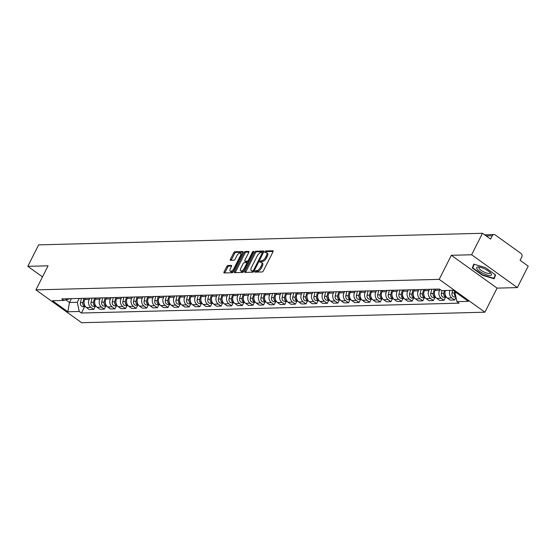 <?xml version="1.0" encoding="UTF-8"?>
<svg xmlns="http://www.w3.org/2000/svg" width="556" height="556" viewBox="0 0 556 556"><rect width="100%" height="100%" fill="white"/><g stroke="black" fill="none" stroke-linecap="round" stroke-linejoin="round"><path stroke-width="0.83" d="M254.968 271.418A0.869 0.396 -54.3 0 0 254.933 272.106A0.869 0.396 -54.3 0 0 255.065 272.141L262.161 271.96A1.237 0.563 -54.3 0 0 263.363 270.883L272.996 251.812A1.237 0.563 -54.3 0 0 273.052 250.825A1.237 0.563 -54.3 0 0 272.864 250.77L265.768 250.958A0.869 0.396 -54.3 0 0 264.927 251.708A0.869 0.396 -54.3 0 0 264.885 252.403A0.869 0.396 -54.3 0 0 265.017 252.438L265.935 252.417A3.968 1.8 -54.3 0 1 266.539 252.584A3.968 1.8 -54.3 0 1 266.359 255.753L265.56 257.338A3.968 1.8 -54.3 0 1 261.709 260.785L260.792 260.806A0.869 0.396 -54.3 0 0 259.951 261.563A0.869 0.396 -54.3 0 0 259.909 262.258A0.869 0.396 -54.3 0 0 260.041 262.293L260.959 262.265A3.968 1.8 -54.3 0 1 261.563 262.432A3.968 1.8 -54.3 0 1 261.383 265.601L260.583 267.193A3.968 1.8 -54.3 0 1 256.733 270.64L255.816 270.661A0.869 0.396 -54.3 0 0 254.968 271.418M261.563 262.432L262.474 263.092A3.968 1.8 -54.3 0 1 262.3 266.261L261.494 267.846A3.968 1.8 -54.3 0 1 257.643 271.293L256.726 271.321A0.869 0.396 -54.3 0 0 255.885 272.072A0.869 0.396 -54.3 0 0 255.857 272.127M273.142 251.444L266.678 251.611A0.869 0.396 -54.3 0 0 265.837 252.368A0.869 0.396 -54.3 0 0 265.817 252.417M266.539 252.584L267.45 253.237A3.968 1.8 -54.3 0 1 267.276 256.406L266.47 257.998A3.968 1.8 -54.3 0 1 262.62 261.438L261.702 261.466A0.869 0.396 -54.3 0 0 260.861 262.217A0.869 0.396 -54.3 0 0 260.84 262.272M227.96 265.483A1.237 0.563 -54.3 0 0 226.758 266.56L224.054 271.905A1.237 0.563 -54.3 0 0 223.998 272.899A1.237 0.563 -54.3 0 0 224.186 272.947L232.067 272.746A1.237 0.563 -54.3 0 0 233.27 271.669L242.902 252.598A1.237 0.563 -54.3 0 0 242.958 251.611A1.237 0.563 -54.3 0 0 242.77 251.555L234.889 251.764A1.237 0.563 -54.3 0 0 233.687 252.841L230.42 259.298A1.237 0.563 -54.3 0 0 230.365 260.291A1.237 0.563 -54.3 0 0 230.552 260.34L233.93 260.257A1.237 0.563 -54.3 0 0 235.132 259.179L236.752 255.975A3.315 1.508 -54.3 0 1 240.47 253.23A3.315 1.508 -54.3 0 1 240.324 255.878L233.986 268.437A3.315 1.508 -54.3 0 1 230.26 271.175A3.315 1.508 -54.3 0 1 230.406 268.527L231.463 266.435A1.237 0.563 -54.3 0 0 231.518 265.441A1.237 0.563 -54.3 0 0 231.331 265.393L227.96 265.483L228.877 266.136A1.237 0.563 -54.3 0 0 227.668 267.214L224.971 272.565A1.237 0.563 -54.3 0 0 224.826 272.933M451.347 255.294L497.071 288.126L517.351 287.598L471.627 254.766L451.347 255.294L439.191 279.362L35.918 289.878L48.08 265.81L27.8 266.338L38.649 244.862L482.476 233.284L490.573 239.101L492.262 235.751L486.132 235.911M471.627 254.766L482.476 233.284M244.828 271.363A1.237 0.563 -54.3 0 0 244.772 272.357A1.237 0.563 -54.3 0 0 244.96 272.405L252.841 272.204A1.237 0.563 -54.3 0 0 254.043 271.126L263.676 252.056A1.237 0.563 -54.3 0 0 263.732 251.069A1.237 0.563 -54.3 0 0 263.544 251.013L255.663 251.222A1.237 0.563 -54.3 0 0 254.46 252.299L244.828 271.363L245.745 272.023A1.237 0.563 -54.3 0 0 245.599 272.391M242.458 272.475L234.576 272.676A1.237 0.563 -54.3 0 1 234.389 272.628A1.237 0.563 -54.3 0 1 234.444 271.634L244.077 252.57A1.237 0.563 -54.3 0 1 245.279 251.493L248.65 251.402A1.237 0.563 -54.3 0 1 248.838 251.451A1.237 0.563 -54.3 0 1 248.782 252.445L244.876 260.18A1.237 0.563 -54.3 0 0 244.821 261.167A1.237 0.563 -54.3 0 0 245.008 261.223L247.246 261.16A1.237 0.563 -54.3 0 0 248.449 260.083L252.514 252.035A0.869 0.396 -54.3 0 1 253.494 251.319A0.869 0.396 -54.3 0 1 253.453 252.007L243.66 271.397A1.237 0.563 -54.3 0 1 242.458 272.475M517.351 287.598L528.2 266.122L520.11 260.312L521.799 256.962A2.53 2.127 88.5 0 0 521.055 253.494L495.181 234.91A2.53 2.127 88.5 0 0 494.027 234.542A2.53 2.127 88.5 0 0 492.262 235.751M497.071 288.126L484.915 312.201L81.642 322.716L35.918 289.878M27.8 266.338L42.485 276.881M445.502 290.496A5.81 4.9 88.5 0 0 447.372 298.099L451.868 297.981A5.81 4.9 -91.5 0 1 449.992 290.378M451.868 297.981L454.655 299.99L456.017 297.293M447.372 298.099L450.165 300.108L454.655 299.99M445.565 297.251L444.035 300.268L441.249 298.259A5.81 4.9 -91.5 0 1 439.553 290.274L439.97 289.447M435.689 289.155L435.056 290.392A5.81 4.9 88.5 0 0 436.759 298.377L439.546 300.379L444.035 300.268M434.945 297.523L433.423 300.539L430.636 298.537A5.81 4.9 -91.5 0 1 428.933 290.552L429.559 289.315M425.069 289.426L424.443 290.67A5.81 4.9 88.5 0 0 426.139 298.655L428.933 300.657L433.423 300.539M424.332 297.801L422.803 300.817L420.016 298.815A5.81 4.9 -91.5 0 1 418.32 290.83L418.946 289.586M414.456 289.704L413.831 290.948A5.81 4.9 88.5 0 0 415.527 298.933L418.314 300.935L422.803 300.817M413.713 298.079L412.191 301.095L409.404 299.093A5.81 4.9 -91.5 0 1 407.701 291.108L408.326 289.864M403.837 289.982L403.211 291.226A5.81 4.9 88.5 0 0 404.907 299.211L407.701 301.213L412.191 301.095M403.1 298.357L401.571 301.373L398.784 299.371A5.81 4.9 -91.5 0 1 397.088 291.386L397.714 290.142M393.224 290.26L392.599 291.497A5.81 4.9 88.5 0 0 394.294 299.482L397.081 301.491L401.571 301.373M392.48 298.635L390.958 301.651L388.171 299.642A5.81 4.9 -91.5 0 1 386.469 291.657L387.101 290.42M382.604 290.538L381.979 291.775A5.81 4.9 88.5 0 0 383.675 299.76L386.469 301.769L390.958 301.651M381.868 298.906L380.346 301.922L377.552 299.92A5.81 4.9 -91.5 0 1 375.856 291.935L376.481 290.698M371.992 290.816L371.366 292.053A5.81 4.9 88.5 0 0 373.062 300.038L375.849 302.04L380.346 301.922M371.248 299.184L369.726 302.2L366.939 300.198A5.81 4.9 -91.5 0 1 365.236 292.213L365.869 290.976M361.372 291.087L360.747 292.331A5.81 4.9 88.5 0 0 362.449 300.316L365.236 302.318L369.726 302.2M360.635 299.462L359.113 302.478L356.32 300.476A5.81 4.9 -91.5 0 1 354.624 292.491L355.249 291.247M350.76 291.365L350.134 292.609A5.81 4.9 88.5 0 0 351.83 300.594L354.617 302.596L359.113 302.478M350.016 299.74L348.494 302.756L345.707 300.754A5.81 4.9 -91.5 0 1 344.004 292.769L344.637 291.525M340.14 291.643L339.514 292.887A5.81 4.9 88.5 0 0 341.217 300.872L344.004 302.874L348.494 302.756M339.403 300.018L337.881 303.034L335.087 301.032A5.81 4.9 -91.5 0 1 333.391 293.047L334.017 291.803M329.527 291.921L328.902 293.158A5.81 4.9 88.5 0 0 330.598 301.143L333.385 303.152L337.881 303.034M328.784 300.296L327.262 303.312L324.475 301.303A5.81 4.9 -91.5 0 1 322.772 293.318L323.404 292.081M318.908 292.199L318.282 293.436A5.81 4.9 88.5 0 0 319.985 301.421L322.772 303.423L327.262 303.312M318.171 300.567L316.649 303.583L313.855 301.581A5.81 4.9 -91.5 0 1 312.159 293.596L312.785 292.359M308.295 292.477L307.67 293.714A5.81 4.9 88.5 0 0 309.365 301.7L312.152 303.701L316.649 303.583M307.551 300.845L306.029 303.861L303.242 301.859A5.81 4.9 -91.5 0 1 301.547 293.874L302.172 292.637M297.675 292.748L297.05 293.992A5.81 4.9 88.5 0 0 298.753 301.977L301.54 303.979L306.029 303.861M296.939 301.123L295.417 304.139L292.623 302.137A5.81 4.9 -91.5 0 1 290.927 294.152L291.552 292.908M287.063 293.026L286.437 294.27A5.81 4.9 88.5 0 0 288.133 302.255L290.927 304.257L295.417 304.139M286.326 301.401L284.797 304.417L282.01 302.415A5.81 4.9 -91.5 0 1 280.314 294.43L280.94 293.186M276.45 293.304L275.818 294.548A5.81 4.9 88.5 0 0 277.52 302.534L280.307 304.535L284.797 304.417M275.706 301.679L274.184 304.695L271.397 302.693A5.81 4.9 -91.5 0 1 269.695 294.708L270.32 293.464M265.831 293.582L265.205 294.819A5.81 4.9 88.5 0 0 266.901 302.805L269.695 304.813L274.184 304.695M265.094 301.957L263.565 304.973L260.778 302.964A5.81 4.9 -91.5 0 1 259.082 294.979L259.708 293.742M255.218 293.86L254.585 295.097A5.81 4.9 88.5 0 0 256.288 303.083L259.075 305.084L263.565 304.973M254.474 302.228L252.952 305.244L250.165 303.242A5.81 4.9 -91.5 0 1 248.462 295.257L249.088 294.02M244.598 294.138L243.973 295.375A5.81 4.9 88.5 0 0 245.669 303.361L248.462 305.362L252.952 305.244M243.862 302.506L242.333 305.522L239.546 303.52A5.81 4.9 -91.5 0 1 237.85 295.535L238.475 294.298M233.986 294.409L233.353 295.653A5.81 4.9 88.5 0 0 235.056 303.639L237.843 305.64L242.333 305.522M233.242 302.784L231.72 305.8L228.933 303.798A5.81 4.9 -91.5 0 1 227.23 295.813L227.856 294.569M223.366 294.687L222.741 295.931A5.81 4.9 88.5 0 0 224.436 303.917L227.23 305.918L231.72 305.8M222.629 303.062L221.1 306.078L218.313 304.076A5.81 4.9 -91.5 0 1 216.618 296.091L217.243 294.847M212.753 294.965L212.128 296.209A5.81 4.9 88.5 0 0 213.824 304.195L216.611 306.196L221.1 306.078M212.01 303.34L210.488 306.356L207.701 304.354A5.81 4.9 -91.5 0 1 205.998 296.369L206.624 295.125M202.134 295.243L201.508 296.48A5.81 4.9 88.5 0 0 203.204 304.466L205.998 306.474L210.488 306.356M201.397 303.618L199.868 306.634L197.081 304.625A5.81 4.9 -91.5 0 1 195.385 296.64L196.011 295.403M191.521 295.521L190.896 296.758A5.81 4.9 88.5 0 0 192.591 304.744L195.378 306.745L199.868 306.634M190.777 303.889L189.255 306.905L186.469 304.903A5.81 4.9 -91.5 0 1 184.766 296.918L185.398 295.681M180.902 295.799L180.276 297.036A5.81 4.9 88.5 0 0 181.972 305.022L184.766 307.023L189.255 306.905M180.165 304.167L178.643 307.183L175.849 305.181A5.81 4.9 -91.5 0 1 174.153 297.196L174.779 295.952M170.289 296.07L169.663 297.314A5.81 4.9 88.5 0 0 171.359 305.3L174.146 307.301L178.643 307.183M169.545 304.445L168.023 307.461L165.236 305.459A5.81 4.9 -91.5 0 1 163.534 297.474L164.166 296.23M159.669 296.348L159.044 297.592A5.81 4.9 88.5 0 0 160.747 305.578L163.534 307.579L168.023 307.461M158.933 304.723L157.411 307.739L154.617 305.737A5.81 4.9 -91.5 0 1 152.921 297.752L153.546 296.508M149.057 296.626L148.431 297.87A5.81 4.9 88.5 0 0 150.127 305.856L152.914 307.857L157.411 307.739M148.313 305.001L146.791 308.017L144.004 306.015A5.81 4.9 -91.5 0 1 142.301 298.03L142.934 296.786M138.437 296.904L137.812 298.141A5.81 4.9 88.5 0 0 139.514 306.127L142.301 308.135L146.791 308.017M137.7 305.279L136.178 308.295L133.384 306.286A5.81 4.9 -91.5 0 1 131.689 298.301L132.314 297.064M127.824 297.182L127.199 298.419A5.81 4.9 88.5 0 0 128.895 306.405L131.682 308.406L136.178 308.295M127.081 305.55L125.559 308.566L122.772 306.565A5.81 4.9 -91.5 0 1 121.069 298.579L121.701 297.342M117.205 297.453L116.579 298.697A5.81 4.9 88.5 0 0 118.282 306.683L121.069 308.684L125.559 308.566M116.468 305.828L114.946 308.844L112.152 306.842A5.81 4.9 -91.5 0 1 110.456 298.857L111.082 297.613M106.592 297.731L105.967 298.975A5.81 4.9 88.5 0 0 107.662 306.961L110.449 308.962L114.946 308.844M105.849 306.106L104.326 309.122L101.539 307.12A5.81 4.9 -91.5 0 1 99.844 299.135L100.469 297.891M95.973 298.009L95.347 299.253A5.81 4.9 88.5 0 0 97.05 307.239L99.837 309.24L104.326 309.122M95.236 306.384L93.714 309.4L90.92 307.399A5.81 4.9 -91.5 0 1 89.224 299.413L89.85 298.169M85.36 298.287L84.734 299.531A5.81 4.9 88.5 0 0 86.43 307.517L89.224 309.518L93.714 309.4M455.246 291.907L454.982 292.428L455.941 292.407M65.851 299.879L69.472 302.485L77.298 302.276L79.258 311.478L67.825 311.777L52.459 300.747L63.891 300.448L61.744 298.906L439.428 289.057L441.575 290.6L453.008 290.301L468.374 301.331L456.942 301.63L454.982 292.428M79.258 311.478L81.405 313.021L459.089 303.173L456.942 301.63M439.191 279.362L484.915 312.201M482.469 275.289L494.131 278.778L495.604 274.942L485.416 267.631L473.754 264.142L472.28 267.971L482.469 275.289L482.636 274.956M71.411 298.648L69.472 302.485L67.825 311.777M77.298 302.276L79.237 298.447M84.616 306.662L81.405 313.021M63.891 300.448L69.966 298.69M474.08 264.406L472.28 267.971M263.822 251.687L256.58 251.875A1.237 0.563 -54.3 0 0 255.378 252.952L245.745 272.023M252.855 270.737A0.869 0.396 -54.3 0 0 253.703 269.987L262.154 253.244A0.869 0.396 -54.3 0 0 262.196 252.556A0.869 0.396 -54.3 0 0 262.064 252.514L261.091 252.542A3.968 1.8 -54.3 0 0 257.24 255.989L251.465 267.429A3.968 1.8 -54.3 0 0 251.284 270.598A3.968 1.8 -54.3 0 0 251.889 270.765L253.772 271.397A0.869 0.396 -54.3 0 0 253.904 271.363M262.196 252.556L263.099 253.202A0.869 0.396 -54.3 0 0 262.974 253.175L262.272 252.667M251.284 270.598L252.202 271.252A3.968 1.8 -54.3 0 0 252.806 271.418L251.889 270.765M253.772 271.397L252.806 271.418M248.928 252.076L246.19 252.146A1.237 0.563 -54.3 0 0 244.987 253.223L235.355 272.294A1.237 0.563 -54.3 0 0 235.209 272.662M245.627 261.661A1.237 0.563 -54.3 0 0 245.738 261.827A1.237 0.563 -54.3 0 0 245.926 261.876L248.164 261.82A1.237 0.563 -54.3 0 0 248.574 261.661M240.824 268.2A3.315 1.508 -54.3 0 0 240.672 270.848A3.315 1.508 -54.3 0 0 244.397 268.11L246.628 263.69A1.237 0.563 -54.3 0 0 246.683 262.696A1.237 0.563 -54.3 0 0 246.496 262.647L244.258 262.703A1.237 0.563 -54.3 0 0 243.055 263.78L240.824 268.2M240.672 270.848L241.589 271.509A3.315 1.508 -54.3 0 0 244.153 270.411M231.609 266.067L228.877 266.136M230.26 271.175L231.178 271.835A3.315 1.508 -54.3 0 0 233.742 270.737M241.735 254.912A3.315 1.508 -54.3 0 0 241.387 253.89L240.47 253.23M243.048 252.229L235.807 252.417A1.237 0.563 -54.3 0 0 234.604 253.494L231.338 259.958A1.237 0.563 -54.3 0 0 231.192 260.326M454.752 291.552L454.433 292.915A3.162 2.662 88.5 0 0 455.878 296.647M452.612 290.308L451.979 292.977A3.162 2.662 88.5 0 0 454.627 297.008L455.948 296.98M444.446 290.524L443.813 293.193A3.162 2.662 88.5 0 0 446.433 297.224L444.015 297.286A3.162 2.662 88.5 0 1 441.367 293.255L441.992 290.586M444.988 293.109L444.974 293.165A3.162 2.662 88.5 0 0 445.947 296.55M434.208 289.19L433.2 293.471A3.162 2.662 88.5 0 0 435.814 297.502L433.395 297.564A3.162 2.662 88.5 0 1 430.747 293.533L431.755 289.252M435.362 289.162L435.084 290.343M434.368 293.387L434.354 293.443A3.162 2.662 88.5 0 0 435.327 296.828M484.908 269.007A8.215 2.384 -153.2 0 0 478.375 266.97A8.215 2.384 -153.2 0 0 477.166 269.097A8.215 2.384 -153.2 0 0 483.192 273.476A8.215 2.384 -153.2 0 0 490.851 273.274A8.215 2.384 -153.2 0 0 484.908 269.007M479.508 267.095A6.22 1.807 -153.2 0 0 478.994 267.457A6.22 1.807 -153.2 0 0 483.894 271.947A6.22 1.807 -153.2 0 0 490.1 273.059A6.22 1.807 -153.2 0 0 490.079 272.44M495.306 274.733L493.923 278.334L482.622 274.956L472.753 267.86L474.136 264.253M495.507 275.199L493.923 278.334M423.589 289.467L422.581 293.749A3.162 2.662 88.5 0 0 425.201 297.78L422.782 297.842A3.162 2.662 88.5 0 1 420.134 293.811L421.142 289.53M424.749 289.44L424.471 290.621M423.755 293.665L423.741 293.714A3.162 2.662 88.5 0 0 424.714 297.106M412.976 289.745L411.968 294.027A3.162 2.662 88.5 0 0 414.581 298.058L412.163 298.12A3.162 2.662 88.5 0 1 409.515 294.089L410.523 289.808M414.13 289.711L413.852 290.899M413.136 293.943L413.122 293.992A3.162 2.662 88.5 0 0 414.095 297.384M402.356 290.024L401.349 294.298A3.162 2.662 88.5 0 0 403.969 298.336L401.55 298.398A3.162 2.662 88.5 0 1 398.902 294.367L399.91 290.086M403.517 289.989L403.239 291.17M402.523 294.221L402.509 294.27A3.162 2.662 88.5 0 0 403.482 297.655M391.744 290.295L390.736 294.576A3.162 2.662 88.5 0 0 393.349 298.607M389.29 290.364L388.29 294.638A3.162 2.662 88.5 0 0 390.931 298.669L393.356 298.607M392.897 290.267L392.619 291.448M391.904 294.499L391.89 294.548A3.162 2.662 88.5 0 0 392.863 297.933M381.124 290.573L380.123 294.854A3.162 2.662 88.5 0 0 382.736 298.885L380.318 298.947A3.162 2.662 88.5 0 1 377.67 294.916L378.678 290.635M382.285 290.545L382.007 291.726M381.291 294.77L381.277 294.826A3.162 2.662 88.5 0 0 382.25 298.211M370.511 290.851L369.504 295.132A3.162 2.662 88.5 0 0 372.124 299.163L369.698 299.225A3.162 2.662 88.5 0 1 367.057 295.194L368.058 290.913M371.665 290.823L371.387 292.004M370.671 295.048L370.664 295.104A3.162 2.662 88.5 0 0 371.63 298.489M359.892 291.129L358.891 295.41A3.162 2.662 88.5 0 0 361.504 299.441L359.086 299.503A3.162 2.662 88.5 0 1 356.438 295.472L357.445 291.191M361.052 291.101L360.774 292.282M360.059 295.326L360.045 295.375A3.162 2.662 88.5 0 0 361.018 298.767M349.279 291.407L348.271 295.688A3.162 2.662 88.5 0 0 350.892 299.719L348.466 299.781A3.162 2.662 88.5 0 1 345.825 295.75L346.826 291.469M350.433 291.372L350.155 292.56M349.439 295.604L349.432 295.653A3.162 2.662 88.5 0 0 350.398 299.045M338.66 291.685L337.659 295.959A3.162 2.662 88.5 0 0 340.272 299.997L337.853 300.059A3.162 2.662 88.5 0 1 335.205 296.028L336.213 291.747M339.82 291.65L339.542 292.831M338.826 295.882L338.812 295.931A3.162 2.662 88.5 0 0 339.785 299.316M328.047 291.956L327.039 296.237A3.162 2.662 88.5 0 0 329.659 300.268L327.234 300.33A3.162 2.662 88.5 0 1 324.593 296.299L325.594 292.025M329.201 291.928L328.923 293.109M328.207 296.16L328.2 296.209A3.162 2.662 88.5 0 0 329.166 299.594M317.427 292.234L316.427 296.515A3.162 2.662 88.5 0 0 319.04 300.546L316.621 300.608A3.162 2.662 88.5 0 1 313.973 296.577L314.981 292.296M318.588 292.206L318.31 293.387M317.594 296.431L317.58 296.487A3.162 2.662 88.5 0 0 318.553 299.872M306.815 292.512L305.807 296.793A3.162 2.662 88.5 0 0 308.427 300.824L306.008 300.886A3.162 2.662 88.5 0 1 303.361 296.855L304.361 292.574M307.968 292.484L307.69 293.665M306.975 296.709L306.968 296.765A3.162 2.662 88.5 0 0 307.934 300.15M296.195 292.79L295.194 297.071A3.162 2.662 88.5 0 0 297.808 301.102L295.389 301.164A3.162 2.662 88.5 0 1 292.741 297.133L293.749 292.852M297.356 292.762L297.078 293.943M296.362 296.987L296.348 297.036A3.162 2.662 88.5 0 0 297.321 300.428M285.582 293.068L284.575 297.349A3.162 2.662 88.5 0 0 287.195 301.38L284.776 301.442A3.162 2.662 88.5 0 1 282.128 297.411L283.129 293.13M286.736 293.033L286.458 294.221M285.742 297.265L285.735 297.314A3.162 2.662 88.5 0 0 286.708 300.706M274.97 293.346L273.962 297.62A3.162 2.662 88.5 0 0 276.575 301.658L274.157 301.72A3.162 2.662 88.5 0 1 271.509 297.689L272.516 293.408M276.123 293.311L275.845 294.492M275.13 297.543L275.116 297.592A3.162 2.662 88.5 0 0 276.089 300.977M264.35 293.617L263.342 297.898A3.162 2.662 88.5 0 0 265.963 301.929L263.544 301.991A3.162 2.662 88.5 0 1 260.896 297.96L261.904 293.686M265.504 293.589L265.226 294.77M264.51 297.821L264.503 297.87A3.162 2.662 88.5 0 0 265.476 301.255M253.738 293.895L252.73 298.176A3.162 2.662 88.5 0 0 255.343 302.207L252.924 302.269A3.162 2.662 88.5 0 1 250.276 298.238L251.284 293.957M254.891 293.867L254.613 295.048M253.897 298.092L253.883 298.148A3.162 2.662 88.5 0 0 254.856 301.533M243.118 294.173L242.11 298.454A3.162 2.662 88.5 0 0 244.73 302.485L242.312 302.547A3.162 2.662 88.5 0 1 239.664 298.516L240.672 294.235M244.279 294.145L244.001 295.326M243.285 298.37L243.271 298.419A3.162 2.662 88.5 0 0 244.244 301.811M232.505 294.451L231.498 298.732A3.162 2.662 88.5 0 0 234.111 302.763L231.692 302.825A3.162 2.662 88.5 0 1 229.044 298.794L230.052 294.513M233.659 294.423L233.381 295.604M232.665 298.648L232.651 298.697A3.162 2.662 88.5 0 0 233.624 302.089M221.886 294.729L220.878 299.003A3.162 2.662 88.5 0 0 223.498 303.041L221.079 303.103A3.162 2.662 88.5 0 1 218.432 299.072L219.439 294.791M223.046 294.694L222.768 295.882M222.052 298.926L222.039 298.975A3.162 2.662 88.5 0 0 223.012 302.367M211.273 295.007L210.265 299.281A3.162 2.662 88.5 0 0 212.879 303.312M208.82 295.069L207.812 299.35A3.162 2.662 88.5 0 0 210.46 303.381L212.879 303.319M212.427 294.972L212.149 296.153M211.433 299.204L211.419 299.253A3.162 2.662 88.5 0 0 212.392 302.638M200.653 295.278L199.646 299.559A3.162 2.662 88.5 0 0 202.266 303.59L199.847 303.652A3.162 2.662 88.5 0 1 197.199 299.621L198.207 295.347M201.814 295.25L201.536 296.431M200.82 299.482L200.806 299.531A3.162 2.662 88.5 0 0 201.779 302.916M190.041 295.556L189.033 299.837A3.162 2.662 88.5 0 0 191.646 303.868L189.228 303.93A3.162 2.662 88.5 0 1 186.58 299.899L187.587 295.618M191.195 295.528L190.916 296.709M190.201 299.753L190.187 299.809A3.162 2.662 88.5 0 0 191.16 303.194M179.421 295.834L178.42 300.115A3.162 2.662 88.5 0 0 181.034 304.146L178.615 304.208A3.162 2.662 88.5 0 1 175.967 300.177L176.975 295.896M180.582 295.806L180.304 296.987M179.588 300.031L179.574 300.08A3.162 2.662 88.5 0 0 180.547 303.472M168.809 296.112L167.801 300.393A3.162 2.662 88.5 0 0 170.421 304.424L167.995 304.486A3.162 2.662 88.5 0 1 165.354 300.455L166.355 296.174M169.962 296.084L169.684 297.265M168.968 300.31L168.954 300.358A3.162 2.662 88.5 0 0 169.927 303.75M158.189 296.39L157.188 300.664A3.162 2.662 88.5 0 0 159.801 304.702L157.383 304.764A3.162 2.662 88.5 0 1 154.735 300.733L155.743 296.452M159.35 296.355L159.072 297.543M158.356 300.587L158.342 300.636A3.162 2.662 88.5 0 0 159.315 304.028M147.576 296.668L146.569 300.942A3.162 2.662 88.5 0 0 149.189 304.973L146.763 305.042A3.162 2.662 88.5 0 1 144.122 301.005L145.123 296.73M148.73 296.633L148.452 297.814M147.736 300.865L147.729 300.914A3.162 2.662 88.5 0 0 148.695 304.299M136.957 296.939L135.956 301.22A3.162 2.662 88.5 0 0 138.569 305.251L136.15 305.313A3.162 2.662 88.5 0 1 133.503 301.282L134.51 297.008M138.117 296.911L137.839 298.092M137.124 301.143L137.11 301.192A3.162 2.662 88.5 0 0 138.083 304.577M126.344 297.217L125.336 301.498A3.162 2.662 88.5 0 0 127.956 305.529L125.531 305.591A3.162 2.662 88.5 0 1 122.89 301.56L123.891 297.279M127.498 297.189L127.22 298.37M126.504 301.415L126.497 301.47A3.162 2.662 88.5 0 0 127.463 304.855M115.724 297.495L114.724 301.776A3.162 2.662 88.5 0 0 117.337 305.807L114.918 305.87A3.162 2.662 88.5 0 1 112.27 301.839L113.278 297.557M116.885 297.467L116.607 298.648M115.891 301.693L115.877 301.741A3.162 2.662 88.5 0 0 116.85 305.133M105.112 297.773L104.104 302.054A3.162 2.662 88.5 0 0 106.724 306.085L104.306 306.147A3.162 2.662 88.5 0 1 101.658 302.116L102.658 297.835M106.266 297.745L105.987 298.926M105.272 301.971L105.265 302.019A3.162 2.662 88.5 0 0 106.231 305.411M94.492 298.051L93.491 302.325A3.162 2.662 88.5 0 0 96.105 306.363L93.686 306.425A3.162 2.662 88.5 0 1 91.038 302.394L92.046 298.113M95.653 298.016L95.375 299.204M94.659 302.249L94.645 302.297A3.162 2.662 88.5 0 0 95.618 305.689M83.88 298.329L82.872 302.603A3.162 2.662 88.5 0 0 85.492 306.634L83.073 306.703A3.162 2.662 88.5 0 1 80.425 302.666L81.426 298.391M85.033 298.294L84.755 299.475M84.039 302.527L84.032 302.575A3.162 2.662 88.5 0 0 85.005 305.96M97.05 307.239L101.539 307.12M107.662 306.961L112.152 306.842M118.282 306.683L122.772 306.565M128.895 306.405L133.384 306.286M139.514 306.127L144.004 306.015M150.127 305.856L154.617 305.737M160.747 305.578L165.236 305.459M171.359 305.3L175.849 305.181M181.972 305.022L186.469 304.903M192.591 304.744L197.081 304.625M203.204 304.466L207.701 304.354M213.824 304.195L218.313 304.076M224.436 303.917L228.933 303.798M235.056 303.639L239.546 303.52M245.669 303.361L250.165 303.242M256.288 303.083L260.778 302.964M266.901 302.805L271.397 302.693M277.52 302.534L282.01 302.415M288.133 302.255L292.623 302.137M298.753 301.977L303.242 301.859M309.365 301.7L313.855 301.581M319.985 301.421L324.475 301.303M330.598 301.143L335.087 301.032M341.217 300.872L345.707 300.754M351.83 300.594L356.32 300.476M362.449 300.316L366.939 300.198M373.062 300.038L377.552 299.92M383.675 299.76L388.171 299.642M394.294 299.482L398.784 299.371M404.907 299.211L409.404 299.093M415.527 298.933L420.016 298.815M426.139 298.655L430.636 298.537M436.759 298.377L441.249 298.259M86.43 307.517L90.92 307.399M84.734 299.531L89.224 299.413M95.347 299.253L99.844 299.135M105.967 298.975L110.456 298.857M116.579 298.697L121.069 298.579M127.199 298.419L131.689 298.301M137.812 298.141L142.301 298.03M148.431 297.87L152.921 297.752M159.044 297.592L163.534 297.474M169.663 297.314L174.153 297.196M180.276 297.036L184.766 296.918M190.896 296.758L195.385 296.64M201.508 296.48L205.998 296.369M212.128 296.209L216.618 296.091M222.741 295.931L227.23 295.813M233.353 295.653L237.85 295.535M243.973 295.375L248.462 295.257M254.585 295.097L259.082 294.979M265.205 294.819L269.695 294.708M275.818 294.548L280.314 294.43M286.437 294.27L290.927 294.152M297.05 293.992L301.547 293.874M307.67 293.714L312.159 293.596M318.282 293.436L322.772 293.318M328.902 293.158L333.391 293.047M339.514 292.887L344.004 292.769M350.134 292.609L354.624 292.491M360.747 292.331L365.236 292.213M371.366 292.053L375.856 291.935M381.979 291.775L386.469 291.657M392.599 291.497L397.088 291.386M403.211 291.226L407.701 291.108M413.831 290.948L418.32 290.83M424.443 290.67L428.933 290.552M435.056 290.392L439.553 290.274M257.643 271.293L256.733 270.64M261.494 267.846L260.583 267.193M262.3 266.261L261.383 265.601M261.702 261.466L260.792 260.806M262.62 261.438L261.709 260.785M266.47 257.998L265.56 257.338M267.276 256.406L266.359 255.753M266.678 251.611L265.768 250.958M256.726 271.321L255.816 270.661M255.378 252.952L254.46 252.299M256.58 251.875L255.663 251.222M254.377 270.473L253.703 269.987M262.835 253.731L262.154 253.244M235.355 272.294L234.444 271.634M244.987 253.223L244.077 252.57M246.19 252.146L245.279 251.493M245.926 261.876L245.008 261.223M248.164 261.82L247.246 261.16M249.13 260.569L248.449 260.083M253.195 252.521L252.514 252.035M245.071 268.597L244.397 268.11M247.309 264.176L246.628 263.69M234.66 268.923L233.986 268.437M240.998 256.365L240.324 255.878M231.338 259.958L230.42 259.298M234.604 253.494L233.687 252.841M235.807 252.417L234.889 251.764M224.971 272.565L224.054 271.905M227.668 267.214L226.758 266.56M454.433 292.915L451.979 292.977M443.813 293.193L441.367 293.255M433.2 293.471L430.747 293.533M422.581 293.749L420.134 293.811M411.968 294.027L409.515 294.089M401.349 294.298L398.902 294.367M390.736 294.576L388.29 294.638M380.123 294.854L377.67 294.916M369.504 295.132L367.057 295.194M358.891 295.41L356.438 295.472M348.271 295.688L345.825 295.75M337.659 295.959L335.205 296.028M327.039 296.237L324.593 296.299M316.427 296.515L313.973 296.577M305.807 296.793L303.361 296.855M295.194 297.071L292.741 297.133M284.575 297.349L282.128 297.411M273.962 297.62L271.509 297.689M263.342 297.898L260.896 297.96M252.73 298.176L250.276 298.238M242.11 298.454L239.664 298.516M231.498 298.732L229.044 298.794M220.878 299.003L218.432 299.072M210.265 299.281L207.812 299.35M199.646 299.559L197.199 299.621M189.033 299.837L186.58 299.899M178.42 300.115L175.967 300.177M167.801 300.393L165.354 300.455M157.188 300.664L154.735 300.733M146.569 300.942L144.122 301.005M135.956 301.22L133.503 301.282M125.336 301.498L122.89 301.56M114.724 301.776L112.27 301.839M104.104 302.054L101.658 302.116M93.491 302.325L91.038 302.394M82.872 302.603L80.425 302.666M484.568 234.785L494.027 234.542M245.738 261.827L244.821 261.167M247.601 263.356L246.683 262.696"/></g></svg>
